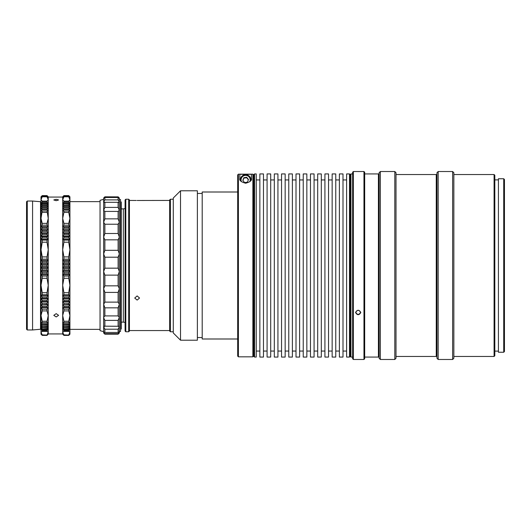 <?xml version="1.0" encoding="UTF-8"?>
<svg xmlns="http://www.w3.org/2000/svg" width="531" height="531" viewBox="0 0 531 531"><rect width="100%" height="100%" fill="white"/><g stroke="black" fill="none" stroke-linecap="round" stroke-linejoin="round"><path stroke-width="0.8" d="M120.776 201.641L121.254 202.125L121.254 328.875L120.776 329.359L120.53 201.641M125.084 322.436L123.338 322.131L123.338 208.869L121.254 208.869M104.866 285.837L118.121 285.837L119.329 288.738L118.121 292.402L104.866 292.402L103.664 288.738L104.866 285.837L104.866 275.124L103.664 271.547L103.664 198.023L104.866 196.822L118.121 196.875L104.866 196.822M104.866 302.126L118.121 302.126L119.329 304.336L118.121 307.841L104.866 307.841L103.664 304.336L104.866 302.126L104.866 292.402M103.664 237.138L103.664 199.344L100.047 200.313L100.047 330.687L103.664 331.656L103.664 317.299L104.866 315.912L118.121 315.912L119.329 317.299L118.121 320.392L104.866 320.392L103.718 317.837L103.664 271.547L104.866 268.168L104.866 257.196L103.664 253.951L104.866 250.313L104.866 239.839L103.664 237.138L104.866 233.501L104.866 224.221L103.664 222.257L104.866 218.858L104.846 211.424M104.866 218.858L118.121 218.858L118.121 211.424L104.866 211.424L103.664 210.322L104.866 207.402L104.866 202.311L103.664 202.152L104.866 199.902L118.121 199.902L119.329 202.152L119.329 199.271L120.53 199.59L120.53 331.41L119.329 331.729L119.329 326.724L118.121 329.207L104.866 329.207L103.664 326.724L104.866 326.266L104.866 320.392M104.268 326.167L118.121 326.266L119.329 326.724L119.329 198.023L118.121 196.822M104.866 315.912L104.866 307.841M104.866 199.902L104.866 197.499L103.664 198.295L104.866 196.875M104.063 202.523L103.664 202.152M103.664 326.724L103.664 332.977L104.866 334.178L103.664 331.981L104.866 332.479L104.866 329.207M118.121 199.902L118.121 197.499L104.866 197.499M104.866 207.402L118.121 207.402L118.121 202.311L104.866 202.311M104.866 233.501L118.121 233.501L118.121 224.221L104.866 224.221M104.866 250.313L118.121 250.313L118.121 239.839L104.866 239.839M104.866 268.168L118.121 268.168L118.121 257.196L104.866 257.196M118.121 285.837L118.121 275.124L104.866 275.124M118.121 302.126L118.121 292.402M118.121 315.912L118.121 307.841M118.725 326.167L118.121 326.266L118.121 320.392M104.866 332.479L118.121 332.479L118.121 329.207M118.121 332.479L119.329 331.981L119.329 332.977L118.121 334.178L118.121 333.674L104.866 333.674M118.121 196.875L119.302 198.322M119.329 198.295L118.121 197.499M118.121 202.311L119.329 202.152L118.924 202.523M118.121 207.402L119.329 210.322L118.141 211.424M118.121 218.858L119.329 222.257L118.121 224.221M118.121 233.501L119.329 237.138L118.121 239.839M118.121 250.313L119.329 253.951L118.121 257.196M118.121 268.168L119.329 271.547L118.121 275.124M119.329 317.299L119.329 304.336M119.229 331.888L119.329 326.724M119.329 331.981L118.121 333.674M119.329 222.257L119.329 210.322M56.193 316.954L53.784 315.334L56.193 313.648L58.602 315.334L56.193 316.954M56.193 200.691L53.784 199.961L56.193 199.304L58.602 199.961L56.193 200.691M27.273 329.963L26.55 329.24L26.55 201.76L27.273 201.037L27.273 329.963L32.577 329.963L32.577 201.037L27.273 201.037M69.926 283.886L69.926 201.641L100.047 201.641M68.725 335.333L69.687 334.404L68.725 335.386L63.899 335.38L62.937 334.404L63.899 335.333L68.725 335.267L63.899 335.267L62.937 334.231L63.899 334.855L62.698 332.346L63.899 331.39L68.725 331.39L68.725 330.594L63.899 330.594L62.937 329.28L63.899 329.731L62.937 327.826L68.725 328.204L68.725 327.581L63.899 327.581L62.937 326.2L68.725 326.499L68.725 325.815L63.899 325.815L62.937 324.408L68.725 324.633L68.725 323.883L63.899 323.883L62.937 322.456L63.899 322.602L63.899 321.262L62.698 315.507L63.899 310.914L68.725 310.914L68.725 309.161L63.899 309.161L62.937 307.675L63.899 307.363L63.899 306.241L62.937 304.767L68.725 304.376L68.725 303.214L63.899 303.214L62.937 301.747L63.899 301.283L68.725 301.283L68.725 300.088L63.899 300.088L62.937 298.628L63.899 298.09L68.725 298.09L68.725 296.862L63.899 296.862L62.937 295.422L63.899 294.811L63.899 292.727L62.698 285.273L63.899 278.271L68.725 278.271L68.725 276.027L63.899 276.027L62.937 274.773L63.899 273.77L63.899 272.396L62.937 271.182L63.899 270.126L68.725 270.126L68.725 268.746L63.899 268.746L62.937 267.584L63.899 266.476L68.725 266.476L68.725 265.088L63.899 265.088L62.937 263.973L63.899 262.812L68.725 262.812L68.725 261.431L63.899 261.431L62.937 260.369L63.899 259.161L63.899 256.898L62.698 249.736L63.899 242.209L68.725 242.209L68.725 240.072L63.899 240.072L62.937 239.381L63.899 237.968L63.899 236.7L62.937 236.083L63.899 234.642L68.725 234.642L68.725 233.408L63.899 233.408L62.937 232.857L63.899 231.403L68.725 231.403L68.725 230.202L63.899 230.202L62.937 229.724L63.899 228.257L68.725 228.257L68.725 227.095L63.899 227.095L62.937 226.691L63.899 225.217L63.899 223.372L62.698 218.427L62.698 197.061L48.241 197.061L48.241 199.729L47.033 201.136L42.215 201.136L41.006 199.729L41.006 196.822L42.215 195.614L47.033 195.614L47.996 196.609L47.033 195.693L42.215 195.693L41.252 196.609L42.215 195.62L47.033 195.614L48.241 196.822L48.241 218.427L47.033 223.372L42.215 223.372L41.006 218.427L41.006 201.76L32.577 201.037M47.033 335.333L47.996 334.404L47.033 335.386L42.215 335.38L41.252 334.404L42.215 335.333L47.033 335.267L42.215 335.267L41.252 334.231L42.215 334.855L41.006 332.346L42.215 331.39L47.033 331.39L47.033 330.594L42.215 330.594L41.252 329.28L42.215 329.731L41.252 327.826L47.033 328.204L47.033 327.581L42.215 327.581L41.252 326.2L47.033 326.499L47.033 325.815L42.215 325.815L41.252 324.408L47.033 324.633L47.033 323.883L42.215 323.883L41.252 322.456L42.215 322.602L42.215 321.262L41.006 315.507L42.215 310.914L47.033 310.914L47.033 309.161L42.215 309.161L41.252 307.675L42.215 307.363L42.215 306.241L41.252 304.767L47.033 304.376L47.033 303.214L42.215 303.214L41.252 301.747L42.215 301.283L47.033 301.283L47.033 300.088L42.215 300.088L41.252 298.628L42.215 298.09L47.033 298.09L47.033 296.862L42.215 296.862L41.252 295.422L42.215 294.811L42.215 292.727L41.006 285.273L42.215 278.271L47.033 278.271L48.241 285.273L48.241 218.427L47.033 210.933L41.252 210.993L42.215 209.539L42.215 208.723L41.252 208.856L42.215 207.429L42.215 206.665L41.252 206.884L42.215 205.47L42.215 204.774L41.252 205.066L42.215 203.678L42.215 203.048L41.252 203.413L42.215 202.059L42.215 201.136M41.006 329.24L40.529 329.24L40.529 201.76M42.215 335.094L47.033 335.094L42.215 334.855M63.899 335.094L68.725 335.094L63.899 334.855M42.215 324.633L42.215 323.883M42.215 322.602L47.033 322.602L47.033 321.262L42.215 321.262M63.899 324.633L63.899 323.883M63.899 322.602L68.725 322.602L68.725 321.262L63.899 321.262M42.215 298.09L42.215 296.862M42.215 294.811L47.033 294.811L47.033 292.727L42.215 292.727M63.899 298.09L63.899 296.862M63.899 294.811L68.725 294.811L68.725 292.727L63.899 292.727M47.033 278.271L47.033 276.027L42.215 276.027L41.252 274.773L42.215 273.77L42.215 272.396L41.252 271.182L42.215 270.126L47.033 270.126L47.033 268.746L42.215 268.746L41.252 267.584L42.215 266.476L47.033 266.476L47.033 265.088L42.215 265.088L41.252 263.973L42.215 262.812L47.033 262.812L47.033 261.431L42.215 261.431L41.252 260.369L42.215 259.161L42.215 256.898L41.006 249.736L41.006 199.729L42.215 196.795L42.215 196.41L41.252 197.207L42.215 195.959L41.252 196.815L42.215 195.693M42.215 262.812L42.215 261.431M42.215 259.161L47.033 259.161L47.033 256.898L42.215 256.898M63.899 262.812L63.899 261.431M63.899 259.161L68.725 259.161L68.725 256.898L63.899 256.898M47.033 331.39L48.241 332.346L48.241 334.178L47.033 335.386L42.215 335.386L41.006 334.178L41.006 249.736L42.215 242.209L47.033 242.209L47.033 240.072L42.215 240.072L41.252 239.381L42.215 237.968L42.215 236.7L41.252 236.083L42.215 234.642L47.033 234.642L47.033 233.408L42.215 233.408L41.252 232.857L42.215 231.403L47.033 231.403L47.033 230.202L42.215 230.202L41.252 229.724L42.215 228.257L47.033 228.257L47.033 227.095L42.215 227.095L41.252 226.691L42.215 225.217L42.215 223.372M42.215 228.257L42.215 227.095M42.215 225.217L47.033 225.217L47.033 223.372M63.899 228.257L63.899 227.095M63.899 225.217L68.725 225.217L68.725 223.372L63.899 223.372M42.215 195.766L47.033 195.693M42.215 196.795L47.033 196.795L47.033 196.41L42.215 196.41M68.725 331.39L69.926 332.346L69.926 334.178L68.725 335.386L63.899 335.386L62.698 334.178L62.698 199.729L63.899 196.795L68.725 196.795L68.725 196.41L63.899 196.41L62.937 197.207L63.899 195.766L68.725 195.766L63.899 195.693L62.937 196.609L63.899 195.614L68.725 195.614L69.687 196.609L68.725 195.693M63.899 196.795L63.899 196.41M42.215 328.204L42.215 327.581M42.215 331.39L42.215 330.594M42.215 326.499L42.215 325.815M63.899 328.204L63.899 327.581M63.899 331.39L63.899 330.594M63.899 326.499L63.899 325.815M42.215 304.376L42.215 303.214M42.215 310.914L42.215 309.161M42.215 301.283L42.215 300.088M63.899 304.376L63.899 303.214M63.899 310.914L63.899 309.161M63.899 301.283L63.899 300.088M42.215 270.126L42.215 268.746M42.215 278.271L42.215 276.027M42.215 266.476L42.215 265.088M63.899 270.126L63.899 268.746M63.899 278.271L63.899 276.027M63.899 266.476L63.899 265.088M42.215 234.642L42.215 233.408M42.215 242.209L42.215 240.072M42.215 231.403L42.215 230.202M63.899 234.642L63.899 233.408M63.899 242.209L63.899 240.072M63.899 231.403L63.899 230.202M42.215 205.47L47.033 205.47L47.033 204.774L42.215 204.774M42.215 202.059L47.033 202.059L47.033 201.136M62.698 218.427L63.899 212.387L68.725 212.387L68.725 210.933L62.937 210.993L63.899 209.539L68.725 209.539L68.725 208.723L62.937 208.856L63.899 207.429L63.899 206.665L62.937 206.884L63.899 205.47L68.725 205.47L68.725 204.774L62.937 205.066L63.899 203.678L63.899 203.048L62.937 203.413L63.899 202.059L63.899 201.136L62.698 199.729L62.698 196.822L63.899 195.614L68.725 195.614L69.926 196.822L69.926 199.729L68.725 201.136L63.899 201.136M63.899 205.47L63.899 204.774M63.899 202.059L68.725 202.059L68.725 201.136M42.215 209.539L47.033 209.539L47.033 208.723L42.215 208.723M42.215 207.429L47.033 207.429L47.033 206.665L42.215 206.665M63.899 209.539L63.899 208.723M63.899 207.429L68.725 207.429L68.725 206.665L63.899 206.665M41.006 218.427L42.215 210.933M42.215 212.387L47.033 212.387M63.899 212.387L63.899 210.933M42.215 203.678L47.033 203.678L47.033 203.048L42.215 203.048M42.215 237.968L47.033 237.968L47.033 236.7L42.215 236.7M42.215 273.77L47.033 273.77L47.033 272.396L42.215 272.396M42.215 307.363L47.033 307.363L47.033 306.241L42.215 306.241M42.215 329.731L47.033 329.731L47.033 329.174L42.215 329.174M47.033 203.678L47.996 205.066L47.033 204.774M47.033 205.47L47.996 206.884L47.033 206.665M47.033 207.429L47.996 208.856L47.033 208.723M47.033 209.539L47.996 210.993L47.033 210.933M47.033 202.059L47.996 203.413L47.033 203.048M47.033 225.217L47.996 226.691L47.033 227.095M47.033 228.257L47.996 229.724L47.033 230.202M47.033 231.403L47.996 232.857L47.033 233.408M47.033 234.642L47.996 236.083L47.033 236.7M47.033 237.968L47.996 239.381L47.033 240.072M47.033 242.209L48.241 249.736L47.033 256.898M47.033 259.161L47.996 260.369L47.033 261.431M47.033 262.812L47.996 263.973L47.033 265.088M47.033 266.476L47.996 267.584L47.033 268.746M47.033 270.126L47.996 271.182L47.033 272.396M47.033 273.77L47.996 274.773L47.033 276.027M47.033 310.914L48.241 315.507L48.241 249.736M47.033 294.811L47.996 295.422L47.033 296.862M47.033 298.09L47.996 298.628L47.033 300.088M47.033 301.283L47.996 301.747L47.033 303.214M47.033 304.376L47.996 304.767L47.033 306.241M47.033 307.363L47.996 307.675L47.033 309.161M48.241 285.273L47.033 292.727M47.033 322.602L47.996 322.456L47.033 323.883M47.033 324.633L47.996 324.408L47.033 325.815M47.033 326.499L47.996 326.2L47.033 327.581M47.033 328.204L47.996 327.826L47.033 329.174M47.033 329.731L47.996 329.28L47.033 330.594M62.698 332.346L62.698 333.939L48.241 333.939L48.241 315.507L47.033 321.262M47.033 335.094L47.996 334.231L47.033 335.267M48.241 332.346L47.033 334.855M63.899 203.678L68.725 203.678L68.725 203.048L63.899 203.048M63.899 237.968L68.725 237.968L68.725 236.7L63.899 236.7M63.899 273.77L68.725 273.77L68.725 272.396L63.899 272.396M63.899 307.363L68.725 307.363L68.725 306.241L63.899 306.241M63.899 329.731L68.725 329.731L68.725 329.174L63.899 329.174M68.725 203.678L69.687 205.066L68.725 204.774M68.725 205.47L69.687 206.884L68.725 206.665M68.725 207.429L69.687 208.856L68.725 208.723M68.725 209.539L69.687 210.993L68.725 210.933M68.725 212.387L69.926 218.427L69.926 199.729L68.725 196.795M68.725 202.059L69.687 203.413L68.725 203.048M68.725 225.217L69.687 226.691L68.725 227.095M68.725 228.257L69.687 229.724L68.725 230.202M68.725 231.403L69.687 232.857L68.725 233.408M68.725 234.642L69.687 236.083L68.725 236.7M68.725 237.968L69.687 239.381L68.725 240.072M68.725 242.209L69.926 249.736L68.725 256.898M69.926 218.427L68.725 223.372M68.725 259.161L69.687 260.369L68.725 261.431M68.725 262.812L69.687 263.973L68.725 265.088M68.725 266.476L69.687 267.584L68.725 268.746M68.725 270.126L69.687 271.182L68.725 272.396M68.725 273.77L69.687 274.773L68.725 276.027M68.725 278.271L69.926 285.273L69.926 249.736M68.725 294.811L69.687 295.422L68.725 296.862M68.725 298.09L69.687 298.628L68.725 300.088M68.725 301.283L69.687 301.747L68.725 303.214M68.725 304.376L69.687 304.767L68.725 306.241M68.725 307.363L69.687 307.675L68.725 309.161M68.725 310.914L69.926 315.507L69.926 285.273L68.725 292.727M68.725 322.602L69.687 322.456L68.725 323.883M68.725 324.633L69.687 324.408L68.725 325.815M68.725 326.499L69.687 326.2L68.725 327.581M68.725 328.204L69.687 327.826L68.725 329.174M68.725 329.731L69.687 329.28L68.725 330.594M68.725 334.855L69.926 332.346L69.926 315.507L68.725 321.262M68.725 335.094L69.687 334.231L68.725 335.267M42.215 196.105L47.033 196.105L42.215 195.959M47.033 195.766L47.996 196.815L47.033 195.959M47.033 196.105L47.996 197.207L47.033 196.41M47.033 196.795L48.241 199.729M63.899 196.105L68.725 196.105L63.899 195.959M68.725 195.766L69.687 196.815L68.725 195.959M68.725 196.105L69.687 197.207L68.725 196.41M69.687 236.083L62.937 236.083M69.687 239.381L62.937 239.381M69.687 232.857L62.937 232.857M47.996 236.083L41.252 236.083M47.996 239.381L41.252 239.381M47.996 232.857L41.252 232.857M69.687 271.182L62.937 271.182M69.687 274.773L62.937 274.773M69.687 267.584L62.937 267.584M47.996 271.182L41.252 271.182M47.996 274.773L41.252 274.773M47.996 267.584L41.252 267.584M69.687 304.767L62.937 304.767M69.687 307.675L62.937 307.675M69.687 301.747L62.937 301.747M47.996 304.767L41.252 304.767M47.996 307.675L41.252 307.675M47.996 301.747L41.252 301.747M69.687 229.724L62.937 229.724M69.687 226.691L62.937 226.691M47.996 229.724L41.252 229.724M47.996 226.691L41.252 226.691M69.687 263.973L62.937 263.973M69.687 260.369L62.937 260.369M47.996 263.973L41.252 263.973M47.996 260.369L41.252 260.369M69.687 298.628L62.937 298.628M69.687 295.422L62.937 295.422M47.996 298.628L41.252 298.628M47.996 295.422L41.252 295.422M173.279 332.977L173.279 198.023L180.513 190.795L180.513 340.205L173.279 332.977M137.137 300.095L134.728 298.03L137.137 295.92L139.547 298.03L137.137 300.095M125.084 331.045L125.084 199.955L125.807 199.231L125.807 331.769L125.084 331.045M169.668 331.045L169.668 199.955L170.391 199.231L170.391 331.769L169.668 331.045M128.701 199.231L129.425 199.955L129.425 331.045L128.701 331.769L128.701 199.231L125.807 199.231M136.215 200.472L129.425 200.433M237.689 192.003L202.198 192.003L202.198 338.997L237.689 338.997M202.198 193.45L197.379 193.45M202.198 337.55L197.379 337.55M180.513 340.205L197.379 340.205L197.379 190.795L180.513 190.795M173.279 199.231L170.391 199.231M173.279 331.769L170.391 331.769M169.668 200.433L137.137 200.479M169.668 330.567L129.425 330.567M128.701 331.769L125.807 331.769M352.63 173.929L350.945 173.929L350.221 174.653L350.221 356.347L350.221 174.653L349.498 173.929L346.61 173.929L346.61 357.071L349.498 357.071L349.498 173.929M254.555 357.071L253.831 356.347L253.831 174.653L254.555 173.929L254.555 357.071L256.241 357.071L256.241 173.929L254.555 173.929M342.993 173.929L342.993 357.071L339.382 357.071L339.382 173.929L342.993 173.929M335.765 173.929L335.765 357.071L332.147 357.071L332.147 173.929L335.765 173.929M328.536 173.929L328.536 357.071L324.919 357.071L324.919 173.929L328.536 173.929M321.308 173.929L321.308 357.071L317.691 357.071L317.691 173.929L321.308 173.929M314.073 173.929L314.073 357.071L310.462 357.071L310.462 173.929L314.073 173.929M306.845 173.929L306.845 357.071L303.234 357.071L303.234 173.929L306.845 173.929M299.617 173.929L299.617 357.071L296.006 357.071L296.006 173.929L299.617 173.929M292.389 173.929L292.389 357.071L288.771 357.071L288.771 173.929L292.389 173.929M285.16 173.929L285.16 357.071L281.543 357.071L281.543 173.929L285.16 173.929M277.932 173.929L277.932 357.071L274.315 357.071L274.315 173.929L277.932 173.929M270.697 173.929L270.697 357.071L267.086 357.071L267.086 173.929L270.697 173.929M263.469 173.929L263.469 357.071L259.858 357.071L259.858 173.929L263.469 173.929M237.689 257.489L237.689 174.891L238.406 174.168L238.406 356.832L237.689 356.109L237.689 257.489M252.869 174.168L253.592 174.891L253.592 356.109L252.869 356.832L252.869 174.168L238.406 174.168M239.853 178.482C239.169 180.394 241.094 181.974 245.627 183.235C250.174 181.98 252.106 180.401 251.422 178.482L251.422 174.301L239.853 174.301L239.853 178.482A5.781 5.761 180 0 1 239.859 178.376L239.859 178.376M249.862 181.688A4.58 4.56 -0 0 0 242.753 176.392A4.58 4.56 -0 0 0 241.413 181.688M240.351 180.361A5.303 5.283 180 0 1 247.917 175.23A5.303 5.283 180 0 1 250.924 180.361M247.439 182.153L248.468 179.485L246.663 177.268L243.835 177.719L242.806 180.381L244.612 182.598L247.439 182.153M248.355 179.777L246.663 177.693L243.835 178.144L242.919 180.52M243.835 178.144L243.835 177.719M246.663 177.693L246.663 177.268M360.815 312.493C359.056 315.427 357.297 315.421 355.538 312.493C357.297 309.513 359.056 309.513 360.815 312.493M355.763 312.374C357.37 315.042 358.976 315.042 360.582 312.374C358.976 309.659 357.37 309.659 355.763 312.374L355.538 312.493M360.815 171.52L353.354 171.52L353.354 359.48L363.961 359.48L363.961 171.52L360.815 171.52M363.961 171.52L364.684 172.243L364.684 358.757L363.961 359.48M353.354 359.48L352.63 358.757L352.63 172.243L353.354 171.52M379.141 356.347L378.417 357.071L378.417 173.929L364.684 173.929M350.945 173.929L350.945 357.071L352.63 357.071M357.721 310.303L358.631 310.31M358.033 171.553L360.098 171.533M394.805 171.52L396.007 172.721L396.007 358.279L394.805 359.48L394.805 171.52L380.349 171.52L380.349 359.48L394.805 359.48M380.349 359.48L379.141 358.279L379.141 172.721L380.349 171.52M436.973 355.743L436.25 356.467L436.25 174.533L396.007 174.533M452.638 171.52L453.846 172.721L453.846 358.279L452.638 359.48L452.638 171.52L438.181 171.52L438.181 359.48L452.638 359.48M438.181 359.48L436.973 358.279L436.973 172.721L438.181 171.52M503.727 178.748L504.45 179.471L504.45 351.529L503.727 352.252L503.727 178.748L498.423 178.748L498.423 352.252L503.727 352.252M494.089 174.533L494.812 175.257L494.812 355.743L494.089 356.467L494.089 174.533L453.846 174.533M123.338 208.869L125.084 208.564M123.338 322.131L121.254 322.131M118.121 334.178L104.866 334.178M40.529 329.24L32.577 329.963M100.047 329.359L69.926 329.359M259.858 179.949L256.241 179.949M267.086 179.949L263.469 179.949M274.315 179.949L270.697 179.949M281.543 179.949L277.932 179.949M288.771 179.949L285.16 179.949M296.006 179.949L292.389 179.949M303.234 179.949L299.617 179.949M310.462 179.949L306.845 179.949M317.691 179.949L314.073 179.949M324.919 179.949L321.308 179.949M332.147 179.949L328.536 179.949M339.382 179.949L335.765 179.949M346.61 179.949L342.993 179.949M350.945 357.071L350.221 356.347L349.498 357.071M346.61 351.051L342.993 351.051M339.382 351.051L335.765 351.051M332.147 351.051L328.536 351.051M324.919 351.051L321.308 351.051M317.691 351.051L314.073 351.051M310.462 351.051L306.845 351.051M303.234 351.051L299.617 351.051M296.006 351.051L292.389 351.051M288.771 351.051L285.16 351.051M281.543 351.051L277.932 351.051M274.315 351.051L270.697 351.051M267.086 351.051L263.469 351.051M259.858 351.051L256.241 351.051M252.869 356.832L238.406 356.832M240.337 179.996L240.337 180.341M250.937 179.996L250.937 180.341M379.141 174.653L378.417 173.929M378.417 357.071L364.684 357.071M436.973 175.257L436.25 174.533M436.25 356.467L396.007 356.467M498.423 179.89L494.812 179.89M498.423 351.11L494.812 351.11M494.089 356.467L453.846 356.467"/></g></svg>
